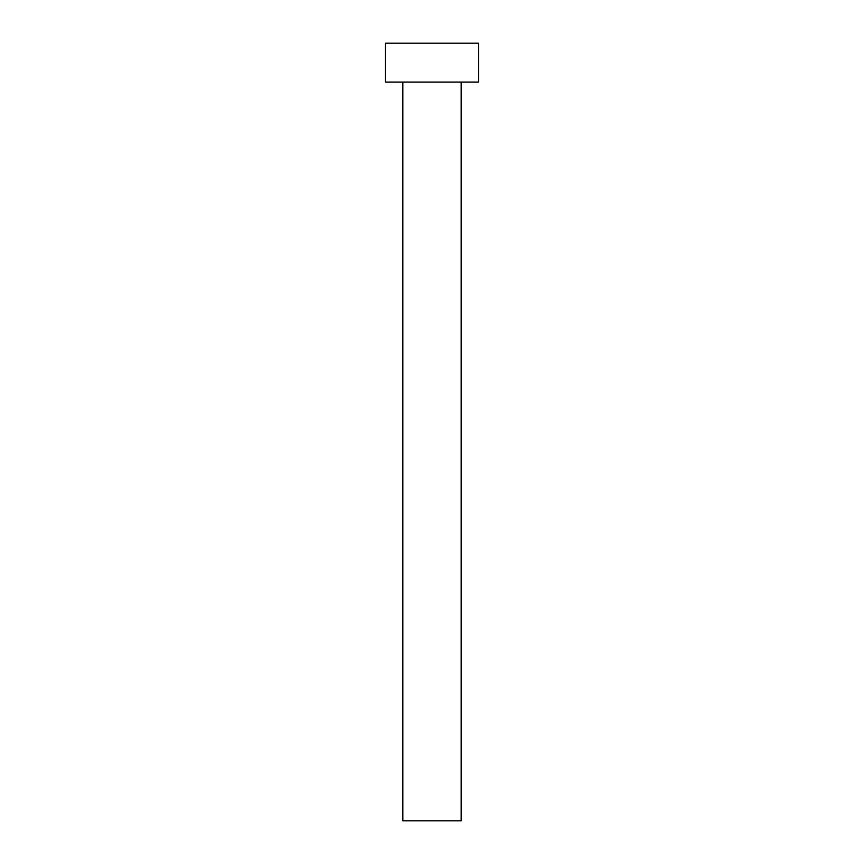 <?xml version="1.0" encoding="UTF-8"?>
<svg xmlns="http://www.w3.org/2000/svg" width="864" height="864" viewBox="0 0 864 864"><rect width="100%" height="100%" fill="white"/><g stroke="black" fill="none" stroke-linecap="round" stroke-linejoin="round"><path stroke-width="1.3" d="M461.16 82.08L461.16 820.8L402.84 820.8L402.84 82.08M478.656 82.08L385.344 82.08L385.344 43.2L478.656 43.2L478.656 82.08"/></g></svg>
